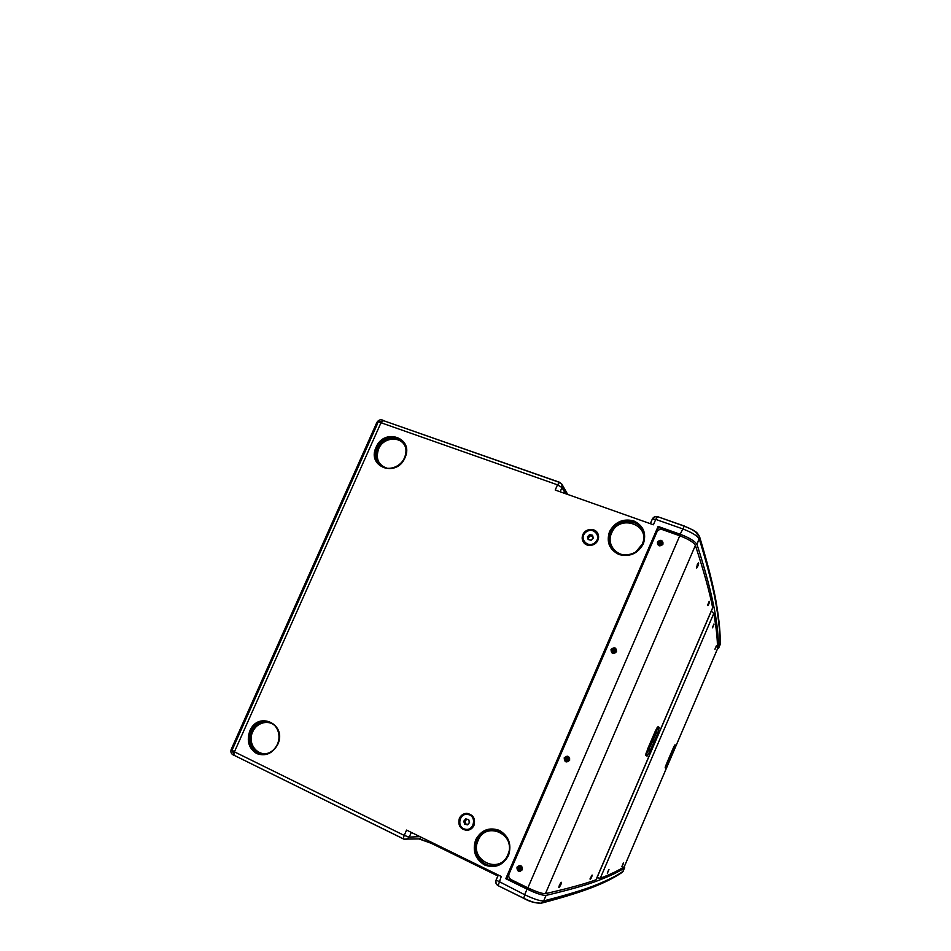 <?xml version="1.0" encoding="UTF-8"?>
<svg xmlns="http://www.w3.org/2000/svg" width="951" height="951" viewBox="0 0 951 951"><rect width="100%" height="100%" fill="white"/><g stroke="black" fill="none" stroke-linecap="round" stroke-linejoin="round"><path stroke-width="1.43" d="M696.976 567.783L697.226 564.728L698.343 562.861L698.605 563.491M707.889 605.525L709.434 601.353M559.461 887.093L558.808 887.354L559.45 885.001L561.173 882.231L561.387 882.908M590.238 879.223L592.176 875.17M660.565 540.489L662.883 542.213M657.438 542.106C660.814 539.241 662.669 539.906 663.013 544.103C659.625 546.956 657.771 546.29 657.438 542.106M662.788 544.067L662.918 542.332C663.109 544.412 662.11 545.565 659.911 545.791L662.788 544.067M614.144 647.94L615.975 648.915M611.018 649.521C614.394 646.704 616.224 647.429 616.533 651.72C613.157 654.538 611.315 653.801 611.018 649.521M616.319 651.661L616.034 648.998C617.009 651.471 616.153 652.921 613.443 653.349L616.319 651.661M564.205 757.864C567.557 755.082 569.376 755.879 569.649 760.265C566.285 763.047 564.466 762.25 564.205 757.864M569.447 760.17C569.982 758.458 569.447 757.21 567.866 756.449C570.493 758.946 570.077 760.752 566.582 761.822L569.447 760.17M519.198 865.648L520.09 865.636C522.028 866.254 522.729 867.597 522.17 869.63L520.256 871.223M516.975 867.146C520.328 864.4 522.123 865.267 522.361 869.749C518.996 872.495 517.201 871.627 516.975 867.146M714.058 624.153L712.549 627.85L714.035 624.189M716.412 645.717L714.902 649.271L716.412 645.717M608.961 869.559L607.332 873.256M623.464 863.056L621.895 866.468L623.476 863.139M712.465 627.66L713.88 624.058M652.945 740.401L652.755 739.141L653.361 739.509L652.445 739.01L654.977 733.114L655.821 733.697L655.31 733.257L654.324 734.636M652.909 741.15L651.494 740.318L652.22 739.83L652.029 740.472L653.135 740.615L652.231 739.842L652.029 740.472M651.376 741.982L652.267 742.648L650.853 741.828L651.138 741.162L650.853 741.828M650.555 744.478L649.129 749.257L648.273 748.758L650.151 744.371M647.5 749.4L648.523 750.089L648.927 749.174L646.609 751.694M656.392 730.641L655.631 733.542L655.881 729.988M672.238 751.421L670.384 754.749L672.405 750.03M670.312 756.271L669.468 757.127L669.873 755.938M669.278 757.935L667.067 762.5M666.77 763.201L667.162 762.583M623.975 866.884L624.676 867.776C619.077 871.675 610.411 875.871 598.678 880.353C587.266 884.81 569.732 889.815 546.052 895.39C542.652 895.557 536.316 893.476 527.056 889.126L505.777 878.688L658.104 526.438L658.437 527.472L506.669 878.498L505.777 878.688M597.763 533.404C594.886 527.769 585.376 528.768 582.999 534.914C582 537.374 582.095 539.716 583.296 541.951L583.332 542.011M582.856 534.676C581.846 537.125 581.953 539.479 583.153 541.713C586.018 547.312 595.528 546.338 597.906 540.168C598.857 537.862 598.821 535.627 597.799 533.475C595.136 527.543 585.281 528.352 582.856 534.676M467.107 813.367L467.072 813.367C463.672 813.497 461.187 815.173 459.618 818.371C457.954 825.171 460.391 829.165 466.929 830.354M459.369 818.371C457.704 825.361 460.248 829.355 466.989 830.354C470.186 830.057 472.516 828.38 473.978 825.349C475.643 818.621 473.253 814.627 466.822 813.355C463.422 813.485 460.926 815.162 459.369 818.371M519.091 865.672C516.286 867.621 516.357 869.476 519.305 871.247L519.294 871.235C516.369 869.476 516.298 867.621 519.091 865.672L520.054 865.636C522.979 867.371 523.074 869.226 520.34 871.211L520.363 871.199M520.054 867.383L518.473 868.941L518.652 867.609L519.852 867.205L518.652 867.609M519.127 868.75L519.484 869.785L518.473 868.941M519.27 867.704L518.58 868.905L519.519 869.678L520.625 869.226L520.791 867.99L519.852 867.205L520.673 869.285L519.484 869.785M519.924 869.416L520.637 869.119M519.84 867.11L520.791 867.99M596.146 879.437L595.992 879.794C584.699 883.943 567.842 888.555 545.434 893.643C542.284 893.785 536.435 891.848 527.888 887.83L511.151 879.651C508.975 878.284 508.286 876.358 509.094 873.85L656.844 532.108C658.092 529.85 659.946 529.029 662.419 529.636L679.751 535.782C688.453 539.11 693.671 542.308 695.395 545.363C703.99 571.753 709.743 592.544 712.656 607.737L712.418 608.283M658.104 526.438L680.155 534.236C689.582 537.838 695.217 541.297 697.071 544.626C715.283 601.401 718.338 627.933 718.516 648.475L717.458 648.844M559.319 482.335L384.038 420.853L559.675 482.312L561.898 484.214L559.675 482.312L557.5 484.832L555.218 490.038L653.42 524.774L655.738 519.389L652.291 519.103L650.413 523.716M411.308 832.398L409.251 837.106L404.234 835.43L406.564 830.08L501.26 876.477L498.122 885.678L523.716 898.231M680.631 536.102L680.417 535.258L658.437 527.472M534.866 890.921L529.089 888.519L527.876 888.876L528.245 888.008M506.669 878.498L527.876 888.876M597.335 877.761L598.25 878.011M680.131 535.912L680.417 535.258M590.963 877.523L591.593 876.335M708.376 604.004L708.994 602.637M708.709 603.1L708.317 604.301M668.803 759.053L669.088 757.792M668.874 759.112L667.59 761.275M667.828 761.418L667.067 762.488M667.994 761.596L667.519 762.702L667.994 761.596M672.309 751.504L672.595 750.113L671.882 751.231M672.761 750.327L671.882 751.266M672.131 751.278L670.919 753.513M672.202 751.361L670.633 754.773M622.691 864.863L623.107 863.972L622.786 864.923M622.513 865.339L623.095 864.162M715.758 647.405L715.556 648.154M568.032 758.66L566.427 758.541L567.058 760.158M614.869 650.425L613.193 650.318L613.704 651.792M661.29 543.104L660.505 542.569L659.447 543.865M651.007 744.906L649.604 747.676L651.673 743.468L651.15 743.076M650.995 744.895L651.661 743.397L651.126 742.993L650.746 744.621M651.138 743.004L651.994 742.612M649.806 747.819L649.2 749.21L649.806 747.819M652.481 742.042L651.613 741.435M655.334 733.34L655.833 733.768L653.967 738.119L656.071 733.102L657.498 733.827L659.269 727.586L658.163 726.528L655.073 731.676L647.548 749.222L645.824 755.439L647.013 756.164L650.139 750.969L657.498 733.827L659.281 727.586L658.175 726.54L655.096 731.711L656.915 727.967M653.967 738.119L653.361 739.509L653.967 738.119M654.918 734.897L653.599 737.774L655.287 733.245M653.646 737.869L652.445 739.01M591.688 876.18L590.844 877.999M709.089 602.518L708.97 603.148M708.816 602.839L708.4 603.826L708.816 602.839M667.638 761.299L668.601 759.053M670.562 755.748L669.896 755.89M670.966 753.537L671.917 751.302M607.867 871.877L608.45 870.676M608.212 871.068L607.796 872.103M715.449 648.261L715.877 647.441M567.367 758.137L565.893 758.268L567.093 757.745L567.89 759.801L568.116 758.541L567.949 759.861L566.748 760.372L565.726 759.576L565.893 758.268M566.427 758.541L565.726 759.576M566.297 759.576L566.772 760.289L567.89 759.801M614.132 649.902L612.729 649.866L613.93 649.331L614.905 650.127L614.75 651.328L614.976 650.08L614.822 651.364L613.609 651.91L612.563 651.162L612.729 649.866M613.193 650.318L612.563 651.162M613.062 651.328L614.75 651.328M660.505 542.569L660.374 541.951L659.174 542.391L660.374 541.832L661.207 543.77L661.432 542.534L661.278 543.806L660.065 544.364L659.007 543.663L659.174 542.391M659.554 543.009L659.007 543.663M649.188 747.343L650.401 744.538M652.826 741.198L651.494 740.318M559.901 885.119L560.733 884.192L559.735 885.892M697.475 565.274L697.975 564.525M667.198 762.631L666.282 764.378M607.76 872.257L608.307 870.843M713.381 625.58L713.024 626.471L713.381 625.58M648.523 750.089L646.573 751.801M560.27 885.333L560.733 884.192M559.699 885.595L560.163 884.454M697.761 564.644L697.083 566.665L698.034 564.514M665.617 766.114L665.629 768.17L667.828 763.867L665.165 767.837L666.829 763.035L672.809 749.091L674.984 744.823L675.388 745.358L674.996 744.823L674.378 745.703M672.737 749.685L673.688 750.173L675.388 745.358L670.764 757.02L667.828 763.867L666.865 763.415M607.261 873.054L608.937 869.606M566.107 761.727L566.142 761.739C563.372 759.243 563.765 757.436 567.295 756.307L567.295 756.307C563.765 757.436 563.372 759.243 566.118 761.727L566.142 761.739M611.659 652.422L613.454 653.361L611.6 652.35C610.542 649.842 611.386 648.368 614.132 647.928C611.386 648.368 610.542 649.842 611.6 652.35M657.605 544.103L659.911 545.815L657.569 543.996C657.331 541.868 658.33 540.691 660.553 540.465C658.318 540.691 657.331 541.868 657.569 543.996M646.692 751.861L647.037 756.176L650.139 750.969L648.701 750.28L646.87 753.299L646.228 752.895M711.312 611.124L713.773 613.466C716.365 628.005 717.589 639.821 717.458 648.915L717.387 649.081M597.014 877.666L600.271 878.248C610.934 874.159 618.923 870.308 624.26 866.694L624.308 866.587M592.687 536.364L590.298 535.841L589.62 534.581L592.544 535.211L593.281 538.04L591.106 540.251L593.281 538.04M590.298 535.841L588.265 537.909L587.659 536.875L588.348 539.526L591.07 540.12L593.127 538.04L592.544 535.211M588.265 537.909L588.705 539.597M591.106 540.251L588.348 539.526M588.182 539.621L587.445 536.78L589.703 534.807L592.437 535.389L593.127 538.052M466.775 819.251L465.051 821.236L463.755 821.188L465.776 818.859L468.593 819.667L465.776 818.859M465.051 821.236L465.883 824.03L464.635 824.184L463.755 821.188M465.883 824.03L467.714 824.446M468.677 819.524L469.556 822.508L468.593 819.667L469.425 822.472L467.523 824.66L469.425 822.472M469.556 822.508L467.535 824.838L464.813 824.03L463.993 821.236L465.871 819.049L468.593 819.667M468.522 814.389L468.534 814.389C476.582 815.78 475.417 829.486 467.214 829.498C475.405 829.486 476.57 815.78 468.522 814.389M466.834 814.211C458.453 813.759 456.837 827.834 465.11 829.331C456.849 827.834 458.465 813.759 466.834 814.211L468.296 814.377C476.344 815.768 475.179 829.498 466.989 829.498L466.941 829.498M468.213 814.543C459.428 812.19 456.159 827.477 465.098 829.165C473.919 831.566 477.176 816.184 468.213 814.543M595.671 542.569L595.659 542.581C591.225 545.981 587.349 545.648 584.057 541.583C587.349 545.648 591.213 545.981 595.671 542.569C598.001 539.966 598.512 537.149 597.192 534.141C598.512 537.16 598.001 539.978 595.671 542.581M585.257 532.596C589.893 529.101 593.828 529.541 597.073 533.903C598.381 536.923 597.87 539.74 595.54 542.355C591.058 545.767 587.171 545.422 583.89 541.309C582.392 538.23 582.856 535.33 585.257 532.596M595.397 542.189C602.34 535.651 591.748 525.677 585.34 532.655C578.434 539.146 588.942 549.167 595.397 542.189M696.726 567.961L698.545 563.23M696.572 567.795C697.44 567.438 698.105 565.952 698.581 563.325C697.725 563.681 697.059 565.167 696.572 567.795M707.663 604.705L709.505 601.46M559.259 887.235C560.757 885.274 561.399 883.717 561.185 882.564C559.675 884.525 559.033 886.094 559.259 887.235M591.997 875.134L591.094 878.213C592.402 875.289 592.509 874.599 591.415 876.144C590.107 879.069 590 879.758 591.094 878.201L592.128 875.063M659.911 545.684C663.548 544.174 663.75 542.45 660.541 540.513C656.903 542.022 656.701 543.746 659.911 545.684M613.443 653.242C617.056 651.815 617.282 650.056 614.108 647.988C610.494 649.426 610.269 651.173 613.443 653.242M566.57 761.739C570.172 760.372 570.398 758.589 567.271 756.39C563.67 757.745 563.444 759.528 566.57 761.739M607.344 873.22L608.795 869.464M716.424 646.062L715.104 649.01L716.424 646.062M623.428 863.187L622.168 866.266L623.428 863.187M708.115 604.17C707.687 606.179 708.067 605.716 709.256 602.803C709.696 600.794 709.315 601.246 708.115 604.17M655.928 732.841L654.977 731.985M651.471 743.254L651.78 742.517L651.471 743.254M652.113 741.756L652.422 741.031L652.113 741.756M652.755 740.247L653.087 739.474L652.755 740.247M669.195 757.84L669.456 757.222M620.86 872.768L622.453 872.198C609.282 881.042 590.381 890.421 541.107 903.236C535.033 903.177 529.267 901.548 523.811 898.362L523.965 898.362C530.872 901.619 535.615 903.153 538.218 902.963L541.107 903.236L543.675 900.906C567.581 894.808 585.317 889.363 596.859 884.596C608.735 879.782 617.508 875.324 623.202 871.211L623.262 871.08M624.676 867.776L622.453 872.198L624.724 867.728M277.502 744.193C281.9 734.909 276.753 723.093 267.766 721.607C260.336 720.703 254.69 723.949 250.862 731.355C246.273 740.912 251.944 753.192 261.477 754.107C268.515 754.559 273.852 751.278 277.454 744.276M261.763 754.143C252.514 752.871 247.212 740.841 251.67 731.509C255.415 724.246 260.943 720.977 268.241 721.714M643.268 531.764C644.564 535.734 644.362 539.728 642.686 543.758C644.374 539.716 644.552 535.722 643.268 531.764C639.084 517.344 615.868 517.76 610.411 532.144C608.462 536.875 608.509 541.476 610.542 545.945C615.927 558.784 637.455 557.476 642.686 543.806M642.686 543.758C637.443 557.441 615.879 558.748 610.542 545.945L610.792 546.433C608.759 541.963 608.711 537.374 610.661 532.655C615.975 518.687 638.347 517.736 643.161 531.466M507.941 855.211C513.516 843.478 503.673 828.428 491.394 829.617C484.63 830.259 479.732 833.777 476.677 840.149C470.602 852.667 482.407 868.703 495.554 865.469C501.225 864.162 505.35 860.75 507.917 855.258C505.338 860.738 501.225 864.15 495.554 865.469M495.233 865.529C482.323 868.037 471.28 852.31 477.164 840.113C480.207 833.754 485.105 830.247 491.857 829.605L491.394 829.617C503.638 828.416 513.492 843.478 507.905 855.222M404.639 457.681C407.028 451.511 406.339 446.138 402.582 441.549C396.008 433.68 381.28 437.377 377.024 447.862C374.432 454.435 375.288 460.058 379.592 464.742C386.332 471.874 400.419 468.023 404.579 457.811M379.996 465.122C375.871 460.45 375.086 454.899 377.63 448.468C381.791 438.245 396.008 434.381 402.748 441.751M719.871 645.301L719.955 645.111C720.276 635.244 719.063 622.192 716.317 605.953C713.737 590.036 708.091 567.795 699.377 539.253C697.558 535.877 691.924 532.405 682.497 528.804L655.738 519.389L657.664 516.678C655.275 516.084 653.48 516.892 652.291 519.103L650.306 523.68M718.516 648.475L719.978 643.161M405.922 449.288C404.032 435.879 383.752 435.784 378.581 449.003C375.455 458.846 378.379 465.289 387.366 468.32M275.528 726.374C269.169 719.218 256.651 722.284 252.704 731.878C246.606 744.146 258.898 758.446 270.381 752.193M478.139 840.458C468.677 860.025 499.727 875.3 507.846 854.759C517.225 834.859 486.009 820.142 478.139 840.458M635.862 551.865L642.21 544.257C651.399 524.774 619.172 513.421 611.552 533.178C605.823 544.959 617.912 558.451 630.679 554.278M609.532 531.621C614.952 521.909 623 518.331 633.651 520.863C643.435 525.57 646.68 533.226 643.363 543.841C637.836 553.66 629.728 557.227 619.053 554.552C609.365 549.737 606.191 542.094 609.532 531.621M376.061 447.327C384.097 427.272 414.47 437.935 404.96 457.764C396.674 478.044 366.48 466.846 376.061 447.327M249.816 730.974C258.078 710.397 287.44 724.222 277.751 744.431C272.568 753.62 265.531 756.651 256.663 753.549C248.734 748.437 246.452 740.912 249.816 730.974M475.69 839.816C481.194 829.961 489.123 826.835 499.465 830.413C508.916 836.226 511.923 844.619 508.464 855.603C502.865 865.553 494.877 868.667 484.499 864.934C475.155 859.015 472.219 850.646 475.69 839.816M519.294 871.164C522.884 869.88 523.121 868.073 520.031 865.731C516.452 867.015 516.203 868.822 519.294 871.164M520.851 867.954L520.673 869.285M498.265 875.015L496.101 880.008C495.293 882.457 495.97 884.347 498.122 885.678L523.811 898.362L524.655 894.713L496.101 880.008L498.36 875.063M496.137 880.222C495.542 882.445 496.16 884.216 498.003 885.524M430.934 842.015L431.183 843.264L497.872 875.907M421.602 837.439L418.927 838.901L407.599 839.008M431.029 843.133L419.415 838.83M419.962 836.642L409.251 837.106L405.934 839.543L403.83 839.139C403.272 838.675 403.402 837.439 404.234 835.43L234.433 751.849C233.673 753.751 233.732 754.999 234.612 755.605C231.462 754.476 230.308 752.443 231.164 749.483L234.433 751.849L380.994 422.731C378.581 421.911 377.214 421.792 376.893 422.363L377.535 423.647L232.436 749.376L231.164 749.483L376.893 422.363C378.712 419.712 380.935 419.106 383.598 420.556L380.994 422.731L557.5 484.832L561.982 487.542L560.139 491.774M684.102 526.105L657.664 516.678L684.34 526.034L680.155 534.236M657.367 516.762C655.31 516.441 653.694 517.154 652.529 518.889M567.735 494.461L561.898 484.214L561.982 487.542L565.5 493.676M562.267 486.603L566.523 494.033M684.482 526.248L692.815 529.909C695.466 532.001 696.631 531.193 699.579 536.697L697.107 534.082C695.728 531.526 691.52 528.911 684.482 526.248M697.071 544.626L699.579 536.697C708.305 565.595 713.963 588.146 716.543 604.349C719.289 620.872 720.501 634.186 720.157 644.291L718.504 648.57M381.957 421.222L378.7 422.089M382.1 421.079L382.944 420.544M403.652 838.972L234.945 755.7L403.83 839.139L418.927 838.901L431.183 843.264L497.849 875.966M232.103 750.541L233.922 754.428C232.995 754.369 233.126 754.666 234.291 755.356M527.056 889.126L524.655 894.713C533.903 899.075 540.251 901.144 543.675 900.906L546.052 895.39M590.88 886.867C579.884 891.253 564.002 896.199 543.235 901.679M649.604 747.688L650.876 744.716M652.897 741.162L652.255 739.926M653.456 737.714L652.862 739.105M670.752 754.999L671.085 753.584M648.487 750.184L649.236 747.367M652.184 742.695L651.566 741.34M652.243 739.854L653.111 740.532M591.617 876.691L591.177 877.678M660.089 544.293L659.114 543.639L661.207 543.77M608.39 871.116L607.986 871.984M567.093 757.745L568.116 758.541M567.949 759.861L566.748 760.372M613.93 649.331L614.976 650.08M614.822 651.364L613.609 651.91M660.374 541.832L661.432 542.534M661.278 543.806L660.065 544.364M698.07 564.466L697.891 565.393M715.093 649.105L716.4 645.872M590.191 878.296L590.012 879.057M666.401 764.247L665.985 765.127M673.474 747.581L673.142 748.508M656.071 730.142L657.105 729.465L656.071 733.102M656.452 728.87L657.105 729.465L659.269 727.586M559.152 887.283L561.138 882.445M665.367 766.827L665.153 767.837M673.843 746.785L675.388 745.358M672.797 749.091L665.343 766.898M646.014 753.454L645.812 755.439M652.636 741.114L652.303 741.899M656.82 728.121L658.199 726.564M655.061 731.711L645.991 753.549M624.26 866.694L717.458 648.915M600.271 878.248L713.773 613.466M527.888 887.83L679.751 535.782M545.434 893.643L695.395 545.363M595.992 879.794L712.656 607.737M587.445 536.78L589.62 534.581M467.535 824.838L464.635 824.184M597.192 534.141L597.073 533.903C593.828 529.529 589.893 529.089 585.257 532.584C582.844 535.318 582.392 538.23 583.89 541.309M698.26 562.992L696.382 567.949M558.843 887.2L559.224 887.283C560.757 885.215 561.435 883.598 561.268 882.433L561.09 882.35M662.906 542.296L660.553 540.453M616.022 648.974L614.12 647.916M622.025 866.361L623.357 863.009M707.794 605.561L709.173 601.294M379.782 464.932L379.592 464.742C386.201 471.791 400.335 467.975 404.52 457.704C406.98 451.499 406.327 446.114 402.582 441.549M267.944 721.643L267.766 721.607C276.622 723.033 281.817 734.861 277.395 744.193C275.552 749.055 269.49 754.868 261.477 754.107M653.777 737.964L655.049 735.016M590.904 877.666L591.332 876.679M622.501 865.469L623.107 863.983M666.247 764.473L666.901 763.32M656.285 731.83L655.881 729.976M560.163 884.466L560.674 883.764M672.809 749.091L674.437 745.596M624.296 866.658L717.446 648.986M596.158 879.675L712.644 608.022M591.082 540.12L588.336 539.526"/></g></svg>
